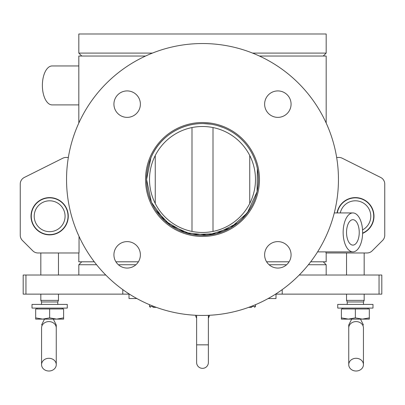 <?xml version="1.0" encoding="UTF-8"?>
<svg xmlns="http://www.w3.org/2000/svg" width="405" height="405" viewBox="0 0 405 405"><rect width="100%" height="100%" fill="white"/><g stroke="black" fill="none" stroke-linecap="round" stroke-linejoin="round"><path stroke-width="0.61" d="M32.01 308.094L67.281 308.094L67.281 304.418L32.01 304.418L32.01 308.094M41.523 304.418L41.523 301.958L40.829 300.378L58.462 300.378L58.462 294.131M41.507 232.708L40.829 232.354L41.507 232.708M57.783 232.708L58.462 232.354L58.462 232.647M57.135 233.012C58.902 232.151 58.902 232.151 57.135 233.012M57.095 199.442L57.707 199.442M57.135 199.457C58.902 200.323 58.902 200.323 57.135 199.457C58.902 200.323 58.902 200.323 57.135 199.457M41.507 199.761L40.829 200.116L41.507 199.761M41.583 199.442L42.196 199.442M56.624 319.12L35.681 319.12L35.681 317.869L42.662 319.12L49.643 317.869L56.624 319.12L63.61 317.869L63.61 319.12L56.624 319.12M52.731 197.863L46.56 197.863M49.643 317.869L49.643 308.975L35.681 308.975L35.681 317.869M49.643 308.975L63.61 308.975L63.61 317.869M41.523 301.958L57.768 301.958L58.462 300.378M49.643 197.863A18.372 18.372 0 0 0 33.736 225.423A18.372 18.372 0 0 0 65.554 225.423A18.372 18.372 0 0 0 49.643 197.863M49.643 200.804A15.431 15.431 0 0 1 63.008 223.95A15.431 15.431 0 0 1 36.278 223.95A15.431 15.431 0 0 1 49.643 200.804M41.563 364.652L41.563 327.949C41.563 324.025 41.563 324.025 41.563 327.949L41.563 364.652A7.351 6.364 -0 0 1 48.909 358.288A7.351 6.364 -0 0 1 56.26 364.652A7.351 6.364 -0 0 1 48.909 371.015A7.351 6.364 -0 0 1 41.563 364.652M337.765 308.094L372.99 308.094L372.99 304.418L337.719 304.418L337.765 308.094M347.232 304.418L347.232 301.958L346.538 300.378L364.171 300.378L364.171 294.131M363.493 232.708L364.171 232.354L363.493 232.708M347.293 199.442L347.905 199.442M347.865 199.457C346.098 200.323 346.098 200.323 347.865 199.457C346.098 200.323 346.098 200.323 347.865 199.457M363.493 199.761L364.171 200.116L364.171 199.827M362.845 199.457C364.611 200.323 364.611 200.323 362.845 199.457M362.804 199.442L363.417 199.442M369.319 319.12L341.39 319.12L341.39 317.869L348.376 319.12L355.357 317.869L362.338 319.12L369.319 317.869L369.319 319.12M358.44 197.863L352.269 197.863M341.39 317.869L341.39 308.975L369.319 308.975L369.319 317.869M355.357 308.975L355.357 317.869M347.232 301.958L363.477 301.958L364.171 300.378M362.617 233.108A18.372 18.372 0 0 0 355.357 197.863A18.372 18.372 0 0 0 337.284 212.929M340.281 212.929A15.431 15.431 0 0 1 370.337 212.534A15.431 15.431 0 0 1 362.541 229.893M363.437 364.652A7.351 6.364 180 0 0 356.091 358.288A7.351 6.364 180 0 0 348.74 364.652A7.351 6.364 180 0 0 356.091 371.015A7.351 6.364 180 0 0 363.437 364.652L363.437 327.949C363.437 324.025 363.437 324.025 363.437 327.949A7.351 6.364 180 0 0 356.091 321.585A7.351 6.364 180 0 0 348.74 327.949L348.74 324.997L351.682 319.12M209.42 315.267L208.378 318.107A6.981 6.981 0 0 0 209.42 315.267M202.5 368.353A5.878 5.878 0 0 0 208.378 362.475L208.378 362.475A5.878 5.878 0 0 1 202.5 368.353A5.878 5.878 0 0 1 196.622 362.475L196.622 362.475A5.878 5.878 0 0 0 202.5 368.353M105.771 275.025L23.191 275.025L23.191 294.131L23.191 275.025L23.191 294.131L129.423 294.131M275.577 294.131L381.809 294.131L381.809 275.025L299.229 275.025M381.809 275.025L381.809 294.131L381.809 275.025M129.013 294.131L129.013 298.541L136.849 298.541M268.15 298.541L275.987 298.541L275.987 294.131M269.072 264.738L286.624 264.738M308.408 264.738L326.182 264.738L326.182 275.025M78.818 275.025L78.818 264.738L96.593 264.738M118.376 264.738L135.928 264.738M78.818 252.968L78.818 261.797L94.294 261.797M115.901 261.797L138.404 261.797M266.596 261.797L289.099 261.797M310.706 261.797L326.182 261.797L326.182 252.968M326.182 123.044L326.182 56.032L259.428 56.032M145.572 56.032L78.818 56.032L78.818 123.044M257.357 168.612L257.074 191.712L247.298 212.969L230.308 228.01L207.917 235.153L184.872 232.566L164.83 220.826L151.44 202.298L146.575 179.491L150.893 157.94M155.662 210.048L170.566 225.398L190.983 234.217M192.765 234.561L216.356 233.67L237.659 222.978M241.942 219.14L249.51 209.78M258.425 179.511L258.42 179.066M323.241 56.032L326.182 53.09L252.563 53.09M152.437 53.09L78.818 53.09L81.759 56.032M78.818 53.09L78.818 33.985L326.182 33.985L326.182 53.09M249.196 148.716L248.822 148.154M242.276 140.181L241.881 139.786M223.347 127.6L218.28 125.839M210.762 124.183L203.239 123.571M202.48 235.416L213.475 234.328M218.28 233.143L224.279 231.002M249.247 210.19C241.886 221.515 231.179 229.276 217.115 233.472M213.45 234.333L202.368 235.416M150.974 157.758C159.124 137.72 179.567 123.596 202.632 123.566M149.516 179.491A52.984 52.984 0 0 1 202.5 126.507A52.984 52.984 0 0 1 255.484 179.491A52.984 52.984 0 0 1 202.5 232.475A52.984 52.984 0 0 1 149.516 179.491M202.5 235.416A55.925 55.925 0 0 1 146.575 179.491A55.925 55.925 0 0 1 202.5 123.566A55.925 55.925 0 0 1 258.425 179.491A55.925 55.925 0 0 1 202.5 235.416M213 127.56L213 231.427M155.257 155.505L155.257 203.477M152.898 307.36L156.32 307.36L152.898 307.36M248.68 307.36L251.773 307.36M254.588 307.36L255.474 306.479L251.054 306.479M347.11 248.083A19.475 9.735 -90 0 1 343.637 226.324A19.475 9.735 -90 0 1 352.887 212.929A19.475 9.735 -90 0 1 362.622 232.404A19.475 9.735 -90 0 1 352.887 251.875A19.475 9.735 -90 0 1 347.11 248.083M349.12 242.635A12.707 6.353 -90 0 1 346.852 228.435A12.707 6.353 -90 0 1 352.887 219.692A12.707 6.353 -90 0 1 359.24 232.404A12.707 6.353 -90 0 1 352.887 245.111A12.707 6.353 -90 0 1 349.12 242.635M334.277 212.929L352.887 212.929M78.818 65.954L52.113 65.954A19.475 9.735 90 0 0 42.378 85.425A19.475 9.735 90 0 0 52.113 104.9L78.818 104.9M136.505 264.192A13.228 13.228 0 0 1 114.377 258.263A13.228 13.228 0 0 1 130.577 242.063A13.228 13.228 0 0 1 136.505 264.192M287.201 245.486A13.228 13.228 0 0 1 281.272 267.614A13.228 13.228 0 0 1 265.072 251.414A13.228 13.228 0 0 1 287.201 245.486M268.495 94.79A13.228 13.228 0 0 1 290.623 100.718A13.228 13.228 0 0 1 274.423 116.918A13.228 13.228 0 0 1 268.495 94.79M117.799 113.496A13.228 13.228 0 0 1 123.727 91.368A13.228 13.228 0 0 1 139.927 107.568A13.228 13.228 0 0 1 117.799 113.496M162.228 219.763A56.953 56.953 0 0 1 187.758 124.477A56.953 56.953 0 0 1 257.514 194.233A56.953 56.953 0 0 1 162.228 219.763M106.368 275.623A135.953 135.953 0 0 0 333.821 214.68A135.953 135.953 0 0 0 167.311 48.17A135.953 135.953 0 0 0 106.368 275.623M40.829 275.025L40.829 252.978L37.994 252.978A7.351 7.351 0 0 1 32.795 250.827L22.402 240.433A7.351 7.351 0 0 1 20.25 235.239L20.25 184.032A7.351 7.351 0 0 1 24.31 177.461L62.79 158.218A7.351 7.351 0 0 1 66.076 157.444L68.349 157.444L66.076 157.444M79.041 236.419L79.041 252.685A0.294 0.294 0 0 1 78.747 252.978L58.462 252.978L58.462 275.025M325.959 251.875L325.959 252.685A0.294 0.294 0 0 0 326.253 252.978L367.006 252.978A7.351 7.351 0 0 0 372.205 250.827L382.598 240.433A7.351 7.351 0 0 0 384.75 235.239L384.75 184.032A7.351 7.351 0 0 0 380.69 177.461L342.21 158.218A7.351 7.351 0 0 0 338.924 157.444L336.651 157.444L338.924 157.444M337.021 212.929A18.63 18.63 0 0 1 366.991 201.685A18.63 18.63 0 0 1 362.612 233.391M326.253 252.978L346.538 252.978L346.538 275.025M364.171 275.025L364.171 252.978L367.006 252.978M372.205 250.827L382.598 240.433M384.75 235.239L384.75 184.032M380.69 177.461L342.21 158.218M24.31 177.461L62.79 158.218M32.795 250.827L22.402 240.433M78.747 252.978L37.994 252.978M68.273 216.235A18.63 18.63 0 0 1 40.333 232.369A18.63 18.63 0 0 1 40.333 200.1A18.63 18.63 0 0 1 68.273 216.235M20.25 235.239L20.25 184.032M41.563 327.949A7.351 6.364 -0 0 1 48.909 321.585A7.351 6.364 -0 0 1 56.26 327.949L56.26 324.997L53.318 319.12M196.622 315.318L196.622 344.837L208.378 344.837L208.378 362.475M25.955 294.131L25.955 275.025M122.786 289.626L122.786 294.131M282.214 289.626L282.214 294.131M379.045 275.025L379.045 294.131M153.946 306.479L149.526 306.479L149.526 304.702M40.829 300.378L40.829 294.131M40.829 232.647L40.829 232.354M58.462 200.116L58.462 199.827M40.829 200.116L40.829 199.827M62.284 308.975L62.284 308.094M37.007 308.975L37.007 308.094M57.768 304.418L57.768 301.958M56.26 364.652L56.26 327.949L56.26 364.652M44.499 319.12L41.563 324.997M364.171 232.647L364.171 232.354M346.538 300.378L346.538 294.131M346.538 200.116L346.538 199.827M367.993 308.975L367.993 308.094M342.716 308.975L342.716 308.094M363.477 304.418L363.477 301.958M348.74 364.652L348.74 327.949L348.74 364.652M360.501 319.12L363.437 324.997M195.58 315.267A6.981 6.981 0 0 0 196.622 318.107M196.622 344.837L196.622 362.475L196.622 344.837M208.378 315.318L208.378 344.837M81.759 261.797L78.818 264.738M323.241 261.797L326.182 264.738M249.743 155.505L249.743 203.477M192 127.56L192 231.427M149.526 306.479L150.412 307.36M255.474 306.479L255.474 304.702M317.581 251.875L352.887 251.875"/></g></svg>
